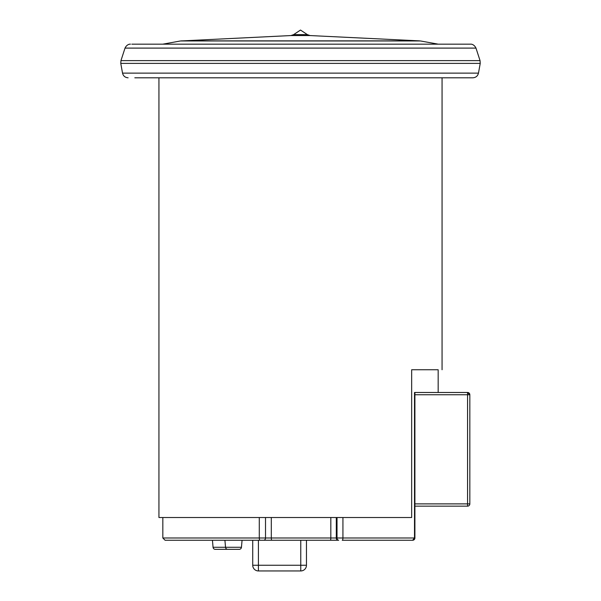 <?xml version="1.0" encoding="UTF-8"?>
<svg xmlns="http://www.w3.org/2000/svg" width="601" height="601" viewBox="0 0 601 601"><rect width="100%" height="100%" fill="white"/><g stroke="black" fill="none" stroke-linecap="round" stroke-linejoin="round"><path stroke-width="0.9" d="M423.134 392.483L436.972 392.483L414.51 392.483L414.51 537.985L412.632 540.261L342.232 540.261A2.276 0.699 90 0 0 342.931 537.985L337.018 537.985A2.276 1.668 90 0 0 338.686 540.261L337.972 540.261A2.276 1.668 -90 0 1 336.305 537.985L336.305 517.521M224.917 540.261L225.533 547.278L241.452 547.278A2.276 2.276 0 0 1 239.19 549.352A2.276 2.276 0 0 0 241.452 547.278L242.068 540.261M213.055 547.278L225.533 547.278A2.276 2.276 0 0 0 227.802 549.352L239.19 549.352L227.802 549.352A2.276 2.276 0 0 1 226.96 549.194A2.276 2.276 0 0 1 226.119 549.352L215.323 549.352A2.276 2.276 0 0 1 213.055 547.278L212.446 540.261L213.055 547.278A2.276 2.276 0 0 0 215.323 549.352M226.96 549.194A2.276 2.276 0 0 1 226.119 549.352M252.728 540.261L252.728 565.263A5.687 5.687 0 0 0 258.407 570.95L300.77 570.95L300.77 565.263L252.728 565.263A5.687 5.687 0 0 0 258.407 570.95A5.687 5.687 0 0 1 252.728 565.263A5.687 5.687 0 0 0 258.407 570.95L258.407 540.261L300.77 540.261L300.77 565.263L306.457 565.263A5.687 5.687 0 0 1 300.77 570.95M306.457 540.261L306.457 565.263L306.457 540.261L330.295 540.261L271.817 540.261A2.276 0.511 -90 0 1 271.306 537.985L271.306 517.521M438.167 392.483L438.167 369.75L411.662 369.75L411.662 517.521L158.942 517.521L158.942 77.799M162.833 517.521L162.833 537.985L165.102 540.261L263.704 540.261A2.276 1.811 -90 0 0 265.514 537.985L330.828 537.985A2.276 0.526 90 0 1 330.295 540.261L337.972 540.261M438.167 369.75L411.662 369.75M442.058 77.799L442.058 369.75M120.951 60.626L480.049 60.626L475.984 48.103L125.016 48.103L120.951 60.626L120.771 63.39L122.529 73.127L478.471 73.127C477.727 76.026 475.864 77.582 472.882 77.799L134.812 77.799M466.188 77.799L471.462 77.799M414.9 394.752L469.832 394.752A2.276 2.276 0 0 0 467.555 392.483L436.972 392.483M469.306 393.302L468.479 392.678M412.632 540.261A2.276 2.276 0 0 0 414.9 537.985L414.9 392.483L467.555 392.483L469.832 394.752L469.832 503.886A2.276 2.276 0 0 1 467.555 506.155A2.276 2.276 0 0 0 469.832 503.886L467.555 503.886L467.555 506.155L414.9 506.155M469.832 394.752A2.276 2.276 0 0 0 467.555 392.483L467.555 503.886L414.9 503.886M465.377 506.155L436.972 506.155M265.514 517.521L265.514 537.985L259.286 537.985L259.286 517.521M330.828 517.521L330.828 537.985L337.018 537.985L337.018 517.521M342.931 517.521L342.931 537.985L414.9 537.985M259.97 540.261A2.276 0.684 90 0 1 259.286 537.985L162.833 537.985M120.771 63.39L480.229 63.39L478.471 73.127M307.374 34.625L300.5 30.05L293.626 34.625L307.374 34.625L310.056 35.557L419.588 40.876L181.412 40.876L420.512 40.966L180.488 40.966L162.743 44.173M310.056 35.557L290.944 35.557L180.488 40.966M480.049 60.626L480.229 63.39M122.529 73.127C123.273 76.026 125.136 77.582 128.118 77.799M131.822 44.173L470.583 44.173C470.132 44.143 473.746 43.55 475.984 48.103M125.016 48.103C127.254 43.55 130.868 44.143 130.417 44.173M420.512 40.966L438.257 44.173M293.626 34.625L290.944 35.557"/></g></svg>
